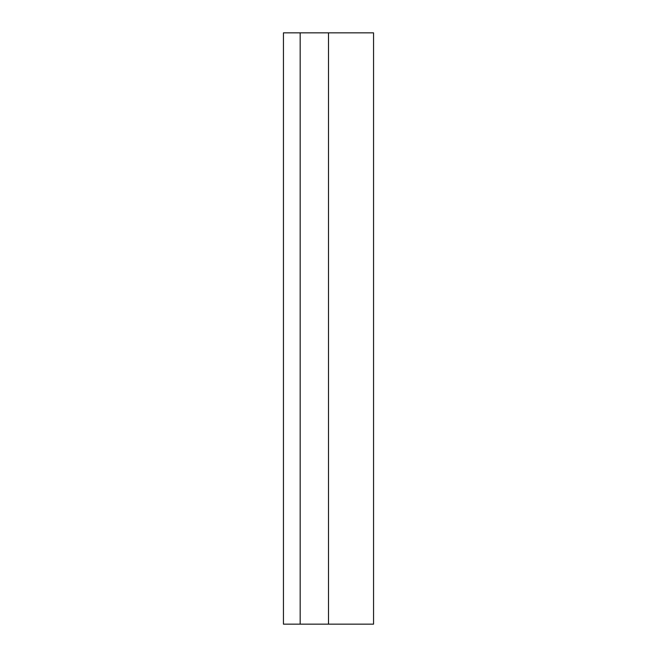 <?xml version="1.0" encoding="UTF-8"?>
<svg xmlns="http://www.w3.org/2000/svg" width="657" height="657" viewBox="0 0 657 657"><rect width="100%" height="100%" fill="white"/><g stroke="black" fill="none" stroke-linecap="round" stroke-linejoin="round"><path stroke-width="0.99" d="M373.554 624.15L373.554 32.85L283.446 32.85L283.446 624.15L373.554 624.15M300.175 624.15L300.175 32.85M328.5 624.15L328.5 32.85"/></g></svg>

